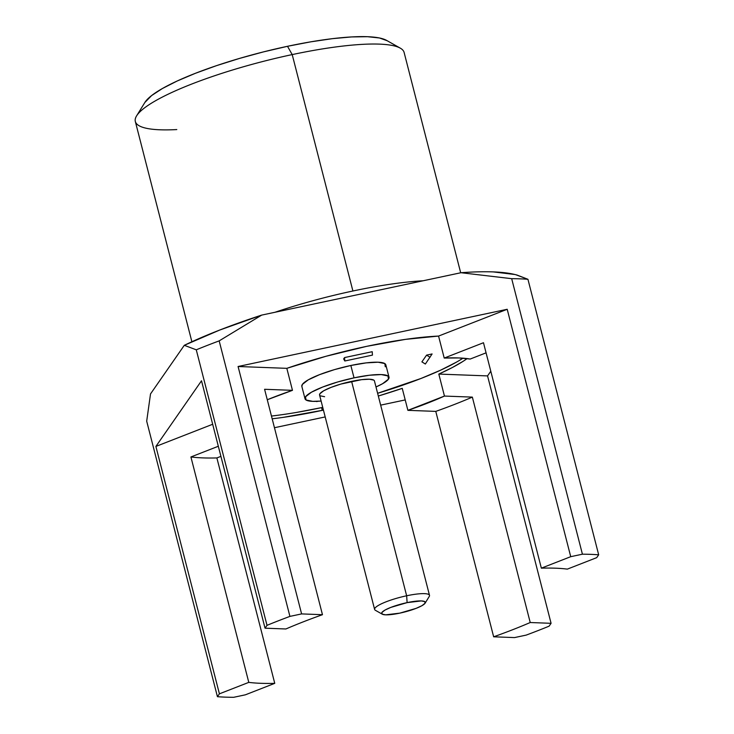 <?xml version="1.0" encoding="UTF-8"?>
<svg xmlns="http://www.w3.org/2000/svg" width="734" height="734" viewBox="0 0 734 734"><rect width="100%" height="100%" fill="white"/><g stroke="black" fill="none" stroke-linecap="round" stroke-linejoin="round"><path stroke-width="1.1" d="M389.002 377.184L385.827 364.816A43.361 8.239 165.6 0 0 350.852 365.486L354.036 377.854A43.361 8.239 -14.4 0 1 389.002 377.184A43.361 8.239 -14.4 0 1 375.992 386.965L382.616 383.689L388.46 379.148L387.992 375.955L381.285 374.579L369.358 375.248L354.036 377.854L337.631 381.992L322.657 387.047L311.39 392.24L305.546 396.782L306.014 399.984L312.721 401.351L321.116 401.058A43.361 8.239 -14.4 0 1 305.005 398.745A43.361 8.239 -14.4 0 1 354.036 377.854L350.852 365.486L334.456 369.624L319.483 374.679L308.216 379.873L302.371 384.414L301.867 386.524M425.105 603.183L429.234 596.476A28.332 5.386 165.6 0 0 406.645 595.779L351.595 381.359L406.645 595.779A28.332 5.386 -14.4 0 1 429.5 595.338L374.441 380.918A28.332 5.386 165.6 0 0 351.595 381.359A28.332 5.386 165.6 0 0 319.565 395.011L374.615 609.431A28.332 5.386 -14.4 0 1 406.645 595.779L407.122 602.623A22.552 4.285 -14.4 0 1 425.105 603.183A22.552 4.285 -14.4 0 1 399.81 613.138L416.132 608.358L421.986 605.66L425.023 603.293L424.784 601.632L421.298 600.917L407.122 602.623L390.809 607.403L384.946 610.101L381.909 612.468L382.157 614.129L385.644 614.844L399.81 613.138A22.552 4.285 -14.4 0 1 382.249 614.184A22.552 4.285 -14.4 0 1 407.122 602.623L406.645 595.779A28.332 5.386 165.6 0 0 375.395 610.303L382.249 614.184M273.03 415.866L271.461 416.05A137.313 26.094 165.6 0 0 321.575 407.618L322.281 410.37A137.313 26.094 -14.4 0 1 272.167 418.802M516.947 275.011L514.69 274.461A202.355 38.452 165.6 0 0 461.007 272.718L261.699 315.097L219.631 330.08L184.298 345.31L150.516 393.929L146.69 421.169L217.429 696.685L219.411 693.832L248.789 682.372L190.913 456.961L218.319 446.254L190.913 456.961A186.454 35.434 165.6 0 0 216.879 457.933L220.916 456.355L216.879 457.933L274.755 683.345A186.454 35.434 -14.4 0 1 248.789 682.372L190.913 456.961A186.454 35.434 165.6 0 0 216.879 457.933L274.755 683.345L245.385 694.814L274.755 683.345A186.454 35.434 -14.4 0 1 248.789 682.372L219.411 693.832L155.892 446.428L201.511 380.781L265.038 628.185L285.893 628.974A186.454 35.434 -14.4 0 1 322.465 614.697L301.601 613.908L289.921 616.395A231.265 43.948 165.6 0 0 267.02 625.331L265.038 628.185L201.511 380.781L155.892 446.428L219.411 693.832L217.429 696.685A231.265 43.948 165.6 0 0 233.696 697.3L245.385 694.814L233.696 697.3A231.265 43.948 -14.4 0 1 217.429 696.685L146.69 421.169L150.516 393.929L184.298 345.31L196.272 349.815A231.265 43.948 -14.4 0 1 219.172 340.879L261.699 315.097A202.355 38.452 165.6 0 0 184.298 345.31L196.272 349.815L267.02 625.331A231.265 43.948 -14.4 0 1 289.921 616.395L219.172 340.879A231.265 43.948 165.6 0 0 196.272 349.815L267.02 625.331L265.038 628.185L285.893 628.974A186.454 35.434 -14.4 0 1 322.465 614.697L264.589 389.286L292.471 390.332L267.277 399.746A137.313 26.094 -14.4 0 1 292.471 390.332L286.829 368.34A137.313 26.094 -14.4 0 1 366.789 346.32L405.553 339.365L438.565 336.071L507.203 309.28L570.731 556.684L582.42 554.198A231.265 43.948 -14.4 0 1 598.678 554.812L527.939 279.296A231.265 43.948 165.6 0 0 511.681 278.681L582.42 554.198L511.681 278.681A231.265 43.948 -14.4 0 1 527.939 279.296L517.002 275.03M274.993 312.271A138.754 26.369 -14.4 0 1 352.907 291.003A138.754 26.369 -14.4 0 1 423.16 280.764A138.754 26.369 -14.4 0 0 352.907 291.003L292.205 54.591L352.907 291.003A138.754 26.369 -14.4 0 0 274.993 312.271M460.686 272.782L404.113 52.453A138.754 26.369 165.6 0 0 292.205 54.591A138.754 26.369 -14.4 0 1 400.305 48.16L386.598 40.398A127.193 24.176 165.6 0 0 287.508 46.297L292.205 54.591L287.508 46.297A127.193 24.176 165.6 0 0 144.864 102.466L136.597 115.871A138.754 26.369 -14.4 0 1 292.205 54.591A138.754 26.369 165.6 0 0 135.322 121.468L191.886 341.76M176.793 129.569A138.754 26.369 -14.4 0 1 136.597 115.871M515.965 274.791L527.939 279.296L598.678 554.812L596.696 557.656L567.327 569.125A186.454 35.434 -14.4 0 0 541.353 568.153L570.731 556.684L541.353 568.153L483.477 342.732L444.217 358.064L438.565 336.071L444.217 358.064L483.477 342.732L541.353 568.153A186.454 35.434 -14.4 0 1 567.327 569.125L596.696 557.656L598.678 554.812A231.265 43.948 165.6 0 0 582.42 554.198L570.731 556.684L507.203 309.28L238.082 366.505L507.203 309.28L438.565 336.071A137.313 26.094 -14.4 0 0 366.789 346.32L325.933 356.293L286.829 368.34L238.082 366.505L286.829 368.34L292.471 390.332L264.589 389.286L322.465 614.697L301.601 613.908L238.082 366.505L301.601 613.908L289.921 616.395L219.172 340.879L261.699 315.097L461.007 272.718L511.681 278.681L461.007 272.718C473.191 271.819 483.935 271.552 493.239 271.901L514.818 274.498M549.096 626.166A231.265 43.948 -14.4 0 1 526.195 635.103A231.265 43.948 165.6 0 0 549.096 626.166L551.078 623.313L487.559 375.909L490.798 371.239L487.559 375.909L551.078 623.313L530.223 622.524A186.454 35.434 -14.4 0 1 493.652 636.8L514.506 637.589L526.195 635.103L514.506 637.589L493.652 636.8L435.776 411.389A186.454 35.434 165.6 0 0 472.347 397.112L530.223 622.524A186.454 35.434 -14.4 0 1 493.652 636.8L435.776 411.389A186.454 35.434 165.6 0 0 472.347 397.112L444.455 396.066L438.813 374.074L487.559 375.909L438.813 374.074L444.455 396.066L407.893 410.343L435.776 411.389L407.893 410.343L402.241 388.35L378.322 396.03A137.313 26.094 -14.4 0 0 402.241 388.35L407.893 410.343A137.313 26.094 -14.4 0 0 444.455 396.066L472.347 397.112L530.223 622.524L551.078 623.313L549.096 626.166M405.214 399.92L380.662 405.14L405.214 399.92M325.19 416.93L274.452 427.72L325.19 416.93M155.892 446.428L212.677 424.261L155.892 446.428M444.217 358.064L458.75 357.953L470.182 359.045L486.073 352.843L470.182 359.045A137.313 26.094 -14.4 0 0 444.217 358.064M462.888 361.458L452.126 367.633L438.813 374.074A137.313 26.094 -14.4 0 0 467.108 358.596M296.389 412.453L321.575 407.618A137.313 26.094 165.6 0 0 322.74 407.37L321.575 407.618L322.281 410.37A137.313 26.094 -14.4 0 0 323.446 410.123L283.517 417.325M456.603 362.064L440.62 370.175L420.921 378.505L377.615 393.286A137.313 26.094 165.6 0 0 462.989 358.183M387.139 40.719L379.46 37.975L367.459 36.7L351.595 36.929L332.474 38.654L310.84 41.82L287.508 46.297L263.387 51.912L239.403 58.454L216.475 65.665L195.483 73.272L177.233 80.979L162.434 88.502L151.644 95.539L144.827 102.521M385.286 366.78L384.818 363.578L378.111 362.211L366.183 362.88L350.852 365.486A43.361 8.239 165.6 0 0 301.83 386.378L305.005 398.745M432.106 353.953L426.582 355.128L421.894 361.871L425.362 364.027L432.106 353.953L426.582 355.128L430.051 357.284L426.582 355.128L421.894 361.871L425.362 364.027L432.106 353.953M372.211 351.696L344.576 357.568L343.64 358.917L344.815 360.99L344.576 357.568L343.64 358.917L344.815 360.99L372.45 355.118L372.211 351.696L344.576 357.568L344.815 360.99L372.45 355.118L372.211 351.696M319.593 395.112L319.914 393.727L323.74 390.754L331.098 387.368L340.879 384.065L361.614 379.661L369.404 379.221L373.789 380.12M324.602 396.709L320.226 395.819M316.62 401.571L317.978 401.287L316.62 401.571"/></g></svg>
